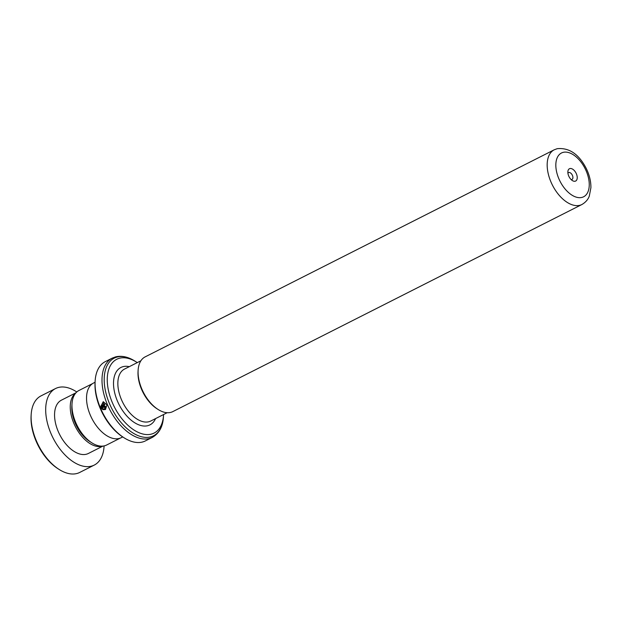 <?xml version="1.0" encoding="UTF-8"?>
<svg xmlns="http://www.w3.org/2000/svg" width="622" height="622" viewBox="0 0 622 622"><rect width="100%" height="100%" fill="white"/><g stroke="black" fill="none" stroke-linecap="round" stroke-linejoin="round"><path stroke-width="0.93" d="M120.225 438.137L106.595 445.033A30.571 17.494 -116.8 0 1 104.473 445.818A30.571 17.494 -116.8 0 1 91.799 442.81L89.7 441.464A27.57 15.775 -116.8 0 1 71.857 406.213L72.012 403.725A30.571 17.494 -116.8 0 1 78.978 390.476L92.608 383.58M91.799 442.81A30.571 17.494 -116.8 0 1 72.012 403.725M157.965 409.385L156.892 408.693A29.133 16.67 -116.8 0 1 138.045 371.451L138.123 370.183A30.665 17.54 63.2 0 0 157.965 409.385A30.665 17.54 63.2 0 0 170.677 412.402A30.665 17.54 63.2 0 0 172.815 411.608L581.912 204.514A30.665 17.54 -116.8 0 1 579.782 205.307A30.665 17.54 -116.8 0 1 551.551 183.303A30.665 17.54 -116.8 0 1 554.21 149.801L145.113 356.896A30.665 17.54 63.2 0 0 138.123 370.183M575.179 181.22A6.896 3.942 63.2 0 0 576.431 173.919A6.896 3.942 63.2 0 0 569.908 168.562A6.896 3.942 63.2 0 0 567.863 171.726A6.896 3.942 63.2 0 0 572.318 180.535A6.896 3.942 63.2 0 0 575.179 181.22M571.097 179.548A3.833 2.193 63.2 0 0 571.766 179.54A3.833 2.193 63.2 0 0 572.03 179.439A3.833 2.193 63.2 0 0 572.364 175.256A3.833 2.193 63.2 0 0 568.842 172.512A3.833 2.193 63.2 0 0 568.57 172.605A3.833 2.193 63.2 0 0 567.933 173.297M123.895 437.678L122.822 436.994A42.887 24.538 -116.8 0 1 95.065 382.157L95.143 380.889A44.419 25.416 63.2 0 0 123.895 437.678A44.419 25.416 63.2 0 0 142.314 442.055A44.419 25.416 63.2 0 0 145.4 440.905L152.32 437.406A44.419 25.416 -116.8 0 1 149.233 438.557A44.419 25.416 -116.8 0 1 108.337 406.671A44.419 25.416 -116.8 0 1 112.193 358.148L115.708 356.834C121.943 355.442 128.459 356.935 135.254 361.304A43.524 24.903 63.2 0 0 117.208 357.02A43.524 24.903 63.2 0 0 109.278 403.126A43.524 24.903 63.2 0 0 150.47 436.932A43.524 24.903 63.2 0 0 163.423 416.95L163.539 415.154A41.355 23.659 63.2 0 0 163.57 414.54M112.193 358.148L105.273 361.646A44.419 25.416 63.2 0 0 95.143 380.889M137.283 362.61A41.355 23.659 63.2 0 0 136.77 362.276A41.355 23.659 63.2 0 0 119.618 358.202A41.355 23.659 63.2 0 0 112.084 402.014A41.355 23.659 63.2 0 0 151.232 434.14A41.355 23.659 63.2 0 0 163.539 415.154M100.577 406.943L104.799 404.805A44.419 25.416 -116.8 0 1 104.496 404.043L101.036 405.793L103.244 402.527L105.009 408.841L103.306 408.934L103.12 409.688L105.468 409.525L106.968 404.821L103.236 401.695L100.577 406.943M101.985 408.071L104.745 406.71L104.869 407.534A44.419 25.416 -116.8 0 0 105.204 408.289C106.035 406.943 105.701 406.189 104.208 406.018L100.896 407.698L102.443 409.369L102.638 408.615L101.985 408.071M104.457 405.941L100.896 407.698M122.728 436.932L121.243 437.686A30.633 17.525 -116.8 0 1 119.113 438.479A30.633 17.525 -116.8 0 1 90.905 416.491A30.633 17.525 -116.8 0 1 93.572 383.02L95.057 382.266M104.706 406.726L104.869 407.534M105.359 408.188A44.115 25.238 -116.8 0 1 105.032 407.48M101.067 407.651L102.614 409.315M103.47 408.872L103.283 409.626L105.546 409.494M103.33 401.688L100.748 406.858M104.512 404.082L101.036 405.793M103.338 402.52L105.087 408.809M58.934 469.33L57.869 468.646A41.355 23.659 -116.8 0 1 31.1 415.768L31.178 414.501A42.887 24.538 63.2 0 0 58.934 469.33A42.887 24.538 63.2 0 0 78.24 473.085A42.887 24.538 63.2 0 0 79.702 472.448L94.272 465.077A42.887 24.538 63.2 0 0 104.084 445.912M76.786 391.984A42.887 24.538 63.2 0 0 56.991 387.91A42.887 24.538 63.2 0 0 55.529 388.548L40.959 395.919A42.887 24.538 63.2 0 0 31.178 414.501M75.736 393.057A29.872 17.089 63.2 0 0 75.348 426.583A29.872 17.089 63.2 0 0 102.599 446.122M75.97 392.793L61.415 400.164A29.872 17.089 63.2 0 0 59.222 433.658A29.872 17.089 63.2 0 0 87.375 453.904A29.872 17.089 63.2 0 0 88.394 453.461L102.949 446.091M55.529 388.548A42.887 24.538 63.2 0 0 52.388 436.644A42.887 24.538 63.2 0 0 92.81 465.715A42.887 24.538 63.2 0 0 94.272 465.077M167.178 412.713L150.812 421.001A29.102 16.654 -116.8 0 1 148.79 421.755A29.102 16.654 -116.8 0 1 121.998 400.863A29.102 16.654 -116.8 0 1 124.524 369.071L140.891 360.783M563.167 152.367A24.538 14.034 63.2 0 0 558.696 178.358A24.538 14.034 63.2 0 0 581.92 197.415A24.538 14.034 63.2 0 0 586.39 171.423A24.538 14.034 63.2 0 0 563.167 152.367M155.562 418.598A32.165 18.403 -116.8 0 1 147.717 425.705A32.165 18.403 -116.8 0 1 117.27 400.716A32.165 18.403 -116.8 0 1 123.133 366.638A32.165 18.403 -116.8 0 1 129.275 366.661M554.21 149.801L557.195 148.689C569.044 147.523 578.67 153.992 586.072 168.095C589.376 174.704 590.986 181.251 590.9 187.735L589.283 196.14C588.933 196.964 587.627 201.17 581.912 204.514M136.77 362.276L135.254 361.304M152.32 437.406C159.24 433.347 162.941 426.521 163.423 416.95"/></g></svg>
